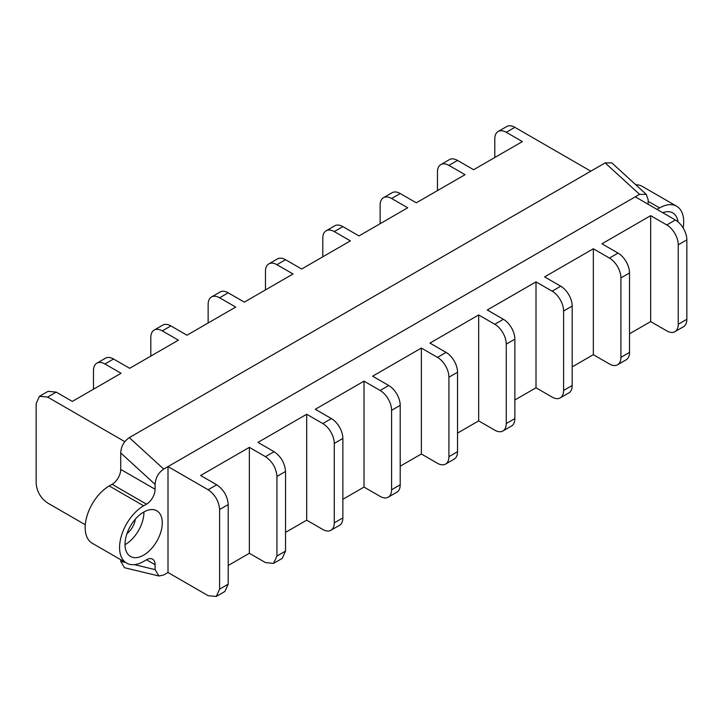 <?xml version="1.0" encoding="UTF-8"?>
<svg xmlns="http://www.w3.org/2000/svg" width="723" height="723" viewBox="0 0 723 723"><rect width="100%" height="100%" fill="white"/><g stroke="black" fill="none" stroke-linecap="round" stroke-linejoin="round"><path stroke-width="1.08" d="M120.714 452.932C121.093 446.398 123.967 441.301 129.309 437.632L163.705 469.073C158.364 472.743 155.499 477.849 155.111 484.383L155.111 489.263A12.164 7.022 -60 0 1 146.507 504.157L112.11 484.302A12.164 7.022 120 0 0 120.714 469.408L120.714 452.932L155.111 484.383M112.11 484.302L109.245 485.955A34.053 19.657 120 0 0 87.004 515.96A34.053 19.657 120 0 0 92.219 543.244L126.615 563.109A34.053 19.657 -60 0 1 121.401 535.824A34.053 19.657 -60 0 1 143.642 505.811L146.507 504.157M126.615 563.109A34.053 19.657 -60 0 0 143.642 561.419L146.507 559.765A12.164 7.022 -60 0 1 152.589 559.159A12.164 7.022 -60 0 1 155.111 564.735L155.111 569.616L158.879 575.987L124.473 567.718L120.714 561.337L120.714 559.701M648.151 201.301L659.62 207.917A34.053 19.657 -60 0 1 676.647 206.236L642.25 186.371A34.053 19.657 120 0 0 635.797 184.781M605.151 162.901L611.848 162.892L646.245 194.333L639.557 194.342L605.151 162.901L129.309 437.632M590.818 171.179L514.857 127.32A16.213 9.363 -120 0 0 506.751 126.516L498.147 131.487A16.213 9.363 -120 0 0 494.794 138.906L494.794 157.506M514.857 127.32L506.263 132.282L522.368 141.591L473.637 169.724L457.532 160.416L448.929 165.386L465.043 174.686L416.312 202.82L400.199 193.52L391.595 198.482L407.709 207.79L358.979 235.924L342.865 226.615L334.27 231.586L350.375 240.886L301.645 269.019L285.54 259.72L276.936 264.681L293.05 273.981L244.32 302.124L228.206 292.815L219.602 297.786L235.716 307.085L186.986 335.219L170.872 325.919L162.277 330.881L178.391 340.181L129.661 368.314L113.547 359.015L104.943 363.985L121.057 373.285L72.327 401.419L56.213 392.119L47.619 397.081L124.871 441.681M506.263 132.282A16.213 9.363 -120 0 0 498.147 131.487M448.929 165.386A16.213 9.363 -120 0 0 440.822 164.582A16.213 9.363 -120 0 0 437.46 172.002L437.46 190.61M457.532 160.416A16.213 9.363 -120 0 0 449.417 159.62L440.822 164.582M391.595 198.482A16.213 9.363 -120 0 0 383.488 197.677A16.213 9.363 -120 0 0 380.135 205.106L380.135 223.705M400.199 193.52A16.213 9.363 -120 0 0 392.092 192.716L383.488 197.677M334.27 231.586A16.213 9.363 -120 0 0 326.163 230.782A16.213 9.363 -120 0 0 322.801 238.201L322.801 256.81M342.865 226.615A16.213 9.363 -120 0 0 334.758 225.82L326.163 230.782M276.936 264.681A16.213 9.363 -120 0 0 268.829 263.877A16.213 9.363 -120 0 0 265.468 271.306L265.468 289.905M285.54 259.72A16.213 9.363 -120 0 0 277.433 258.915L268.829 263.877M219.602 297.786A16.213 9.363 -120 0 0 211.496 296.981A16.213 9.363 -120 0 0 208.143 304.401L208.143 323.009M228.206 292.815A16.213 9.363 -120 0 0 220.099 292.011L211.496 296.981M162.277 330.881A16.213 9.363 -120 0 0 154.171 330.077A16.213 9.363 -120 0 0 150.809 337.505L150.809 356.105M170.872 325.919A16.213 9.363 -120 0 0 162.765 325.115L154.171 330.077M104.943 363.985A16.213 9.363 -120 0 0 96.837 363.181A16.213 9.363 -120 0 0 93.484 370.601L93.484 389.209M113.547 359.015A16.213 9.363 -120 0 0 105.441 358.21L96.837 363.181M47.619 397.081L39.467 396.303L36.15 403.57L36.15 483.28C36.828 491.559 40.651 498.129 47.619 503L85.296 524.753M56.213 392.119L48.061 391.342M163.705 469.073L168.007 466.588L208.143 489.76C215.102 494.604 218.924 501.193 219.602 509.534L219.602 589.146L216.276 596.466L208.143 595.68L168.007 572.508L168.007 466.588L639.557 194.342M158.879 575.987L163.705 574.993L168.007 572.508M125.016 544.374A26.353 15.21 120 0 0 130.465 556.439A26.353 15.21 120 0 0 150.773 549.381A26.353 15.21 120 0 0 162.277 522.856A26.353 15.21 120 0 0 156.819 510.8A26.353 15.21 120 0 0 136.511 517.858A26.353 15.21 120 0 0 125.016 544.374M648.151 204.275L648.151 199.729L646.245 194.333M659.62 207.917L657.035 209.408M676.647 206.236A34.053 19.657 -60 0 1 683.154 227.989M678.047 221.898A26.353 15.21 120 0 0 672.797 212.905A26.353 15.21 120 0 0 662.747 212.707M228.206 565.494L249.363 553.276L265.468 562.584L273.601 563.371L276.936 556.041L276.936 476.439C276.258 468.097 272.435 461.509 265.468 456.665L249.363 447.356L200.623 475.49L216.737 484.799L208.143 489.76M285.54 532.39L306.688 520.18L322.801 529.48A16.213 9.363 -120 0 0 330.908 530.284A16.213 9.363 -120 0 0 334.27 522.865L334.27 443.416A16.213 9.363 -120 0 0 322.801 423.561L306.688 414.261L257.957 442.395L274.071 451.694L265.468 456.665M342.865 499.295L364.021 487.076L380.135 496.385A16.213 9.363 -120 0 0 388.242 497.18A16.213 9.363 -120 0 0 391.595 489.76L391.595 410.321A16.213 9.363 -120 0 0 380.135 390.465L364.021 381.157L315.291 409.29L331.405 418.599L322.801 423.561M400.199 466.19L421.355 453.981L437.46 463.28A16.213 9.363 -120 0 0 445.567 464.085A16.213 9.363 -120 0 0 448.929 456.665L448.929 377.225A16.213 9.363 -120 0 0 437.46 357.361L421.355 348.061L372.616 376.195L388.73 385.495L380.135 390.465M457.532 433.095L478.68 420.876L494.794 430.185A16.213 9.363 -120 0 0 502.901 430.989A16.213 9.363 -120 0 0 506.263 423.561L506.263 344.121A16.213 9.363 -120 0 0 494.794 324.266L478.68 314.957L429.95 343.091L446.064 352.399L437.46 357.361M514.857 399.991L536.014 387.781L552.119 397.081A16.213 9.363 -120 0 0 560.235 397.885A16.213 9.363 -120 0 0 563.588 390.465L563.588 311.026A16.213 9.363 -120 0 0 552.119 291.161L536.014 281.862L487.284 309.995L503.389 319.295L494.794 324.266M572.191 366.895L593.339 354.677L609.453 363.985A16.213 9.363 -120 0 0 617.559 364.79A16.213 9.363 -120 0 0 620.921 357.361L620.921 277.921A16.213 9.363 -120 0 0 609.453 258.066L593.339 248.757L544.609 276.9L560.723 286.2L552.119 291.161M629.516 333.791L650.673 321.581L666.787 330.881A16.213 9.363 -120 0 0 674.893 331.685A16.213 9.363 -120 0 0 678.246 324.266L678.246 244.826A16.213 9.363 -120 0 0 666.787 224.961L650.673 215.662L601.943 243.796L618.057 253.095L609.453 258.066M635.255 196.828L675.381 220L666.787 224.961M674.893 331.685L683.488 326.724A16.213 9.363 -120 0 0 686.85 319.295L686.85 239.855A16.213 9.363 -120 0 0 675.381 220M650.673 321.581L650.673 215.662M617.559 364.79L626.163 359.819A16.213 9.363 -120 0 0 629.516 352.399L629.516 272.96A16.213 9.363 -120 0 0 618.057 253.095M593.339 354.677L593.339 248.757M560.235 397.885L568.829 392.923A16.213 9.363 -120 0 0 572.191 385.495L572.191 306.055A16.213 9.363 -120 0 0 560.723 286.2M536.014 387.781L536.014 281.862M502.901 430.989L511.504 426.019A16.213 9.363 -120 0 0 514.857 418.599L514.857 339.159A16.213 9.363 -120 0 0 503.389 319.295M478.68 420.876L478.68 314.957M445.567 464.085L454.171 459.123A16.213 9.363 -120 0 0 457.532 451.694L457.532 372.255A16.213 9.363 -120 0 0 446.064 352.399M421.355 453.981L421.355 348.061M388.242 497.18L396.837 492.218A16.213 9.363 -120 0 0 400.199 484.799L400.199 405.359A16.213 9.363 -120 0 0 388.73 385.495M364.021 487.076L364.021 381.157M330.908 530.284L339.512 525.323A16.213 9.363 -120 0 0 342.865 517.894L342.865 438.454A16.213 9.363 -120 0 0 331.405 418.599M306.688 520.18L306.688 414.261M282.205 558.4L285.54 551.08L285.54 471.468C284.853 463.136 281.039 456.538 274.071 451.694M249.363 553.276L249.363 447.356M216.249 596.484L224.844 591.513L228.206 584.175L228.206 504.573C227.528 496.231 223.705 489.643 216.737 484.799M125.016 544.699A26.353 15.21 120 0 0 143.931 512.264A26.353 15.21 120 0 0 143.931 511.938M135.337 519.159A14.388 8.305 -60 0 1 126.968 533.655M155.111 569.616L134.388 564.627M125.585 562.512L120.714 561.337M155.111 564.735L146.507 559.765M143.642 505.811L109.245 485.955M155.111 489.263L120.714 469.408M686.85 239.855L678.246 244.826M686.85 319.295L678.246 324.266M629.516 272.96L620.921 277.921M629.516 352.399L620.921 357.361M572.191 306.055L563.588 311.026M572.191 385.495L563.588 390.465M514.857 339.159L506.263 344.121M514.857 418.599L506.263 423.561M457.532 372.255L448.929 377.225M457.532 451.694L448.929 456.665M400.199 405.359L391.595 410.321M400.199 484.799L391.595 489.76M342.865 438.454L334.27 443.416M342.865 517.894L334.27 522.865M285.54 471.468L276.936 476.439M285.54 551.08L276.936 556.041M228.206 504.573L219.602 509.534M228.206 584.175L219.602 589.146M48.107 391.315L39.503 396.276M282.178 558.418L273.574 563.38"/></g></svg>

